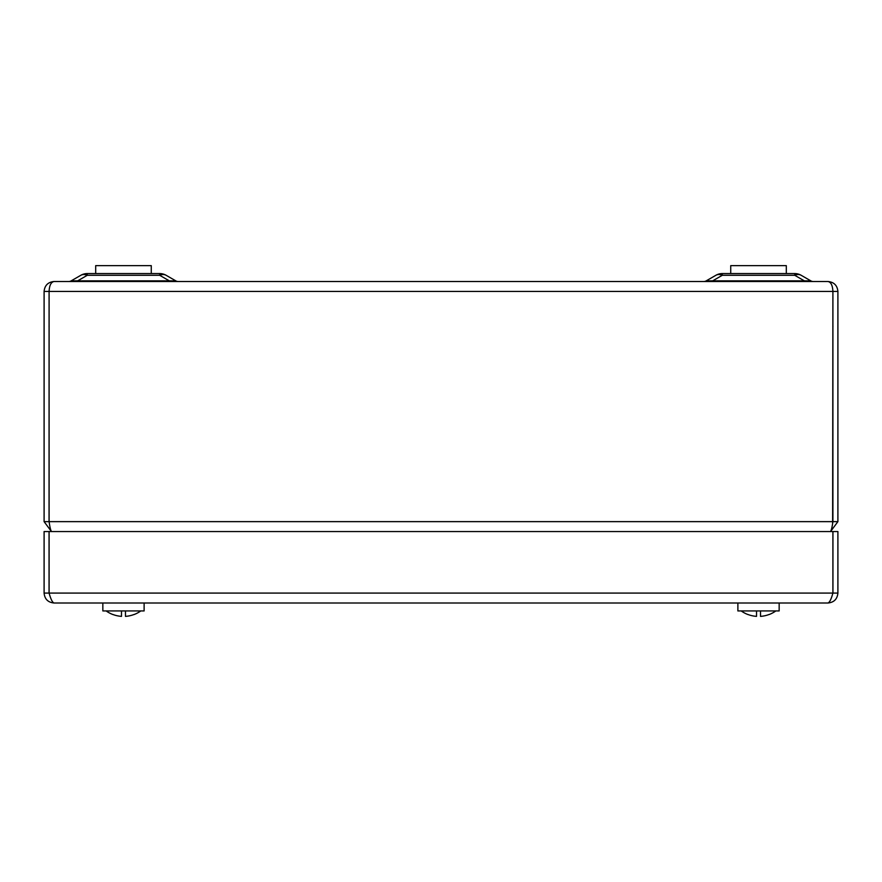 <?xml version="1.0" encoding="UTF-8"?>
<svg xmlns="http://www.w3.org/2000/svg" width="882" height="882" viewBox="0 0 882 882"><rect width="100%" height="100%" fill="white"/><g stroke="black" fill="none" stroke-linecap="round" stroke-linejoin="round"><path stroke-width="1.32" d="M106.16 610.939A29.768 29.768 0 0 0 112.863 614.534A29.768 29.768 0 0 0 112.863 614.534L112.885 614.478A29.701 29.701 0 0 0 121.496 616.364L121.496 610.939M125.465 610.939L125.476 616.364A29.701 29.701 0 0 0 134.075 614.478L134.119 614.534A29.768 29.768 0 0 0 140.8 610.939M125.465 614.467A29.018 24.079 0 0 0 125.476 614.467L125.476 616.364M741.2 610.939A29.768 29.768 0 0 0 747.903 614.534L747.925 614.478A29.701 29.701 0 0 0 756.536 616.364L756.536 610.939M760.505 610.939L760.516 616.364A29.701 29.701 0 0 0 769.115 614.478L769.159 614.534A29.768 29.768 0 0 0 775.84 610.939M760.505 614.467A29.018 24.079 0 0 0 760.516 614.467L760.516 616.364M779.159 603.001L779.159 610.939L737.881 610.939L737.881 603.001M827.978 603.001L54.023 603.001C52.38 602.417 50.737 599.11 49.094 593.079L49.094 531.559L832.906 531.559L832.906 593.079C831.274 599.098 829.62 602.406 827.978 603.001C833.997 602.417 837.305 599.11 837.9 593.079L832.939 593.079L832.939 531.559L837.9 531.559L837.9 593.079M44.1 593.079L49.061 593.079L49.061 531.559L44.1 531.559L44.1 593.079C44.684 599.098 47.992 602.406 54.023 603.001M144.119 603.001L144.119 610.939L102.841 610.939L102.841 603.001M49.094 326.979A11.907 11.907 0 0 1 49.061 326.164M49.061 298.381A11.907 11.907 0 0 1 49.094 297.565M832.906 326.979A11.907 11.907 0 0 0 832.939 326.164M832.939 298.381A11.907 11.907 0 0 0 832.906 297.565M51.63 531.559C50.781 530.975 49.943 527.668 49.094 521.637L49.094 291.435C49.392 285.415 51.035 282.108 54.023 281.512L827.978 281.512C830.965 282.108 832.608 285.415 832.906 291.435L832.906 521.637C832.068 527.657 831.219 530.964 830.37 531.559M49.094 290.828L49.061 521.637L44.1 521.637L51.156 531.14M54.023 281.512C48.003 282.108 44.695 285.415 44.1 291.435L44.1 521.637M832.63 523.368L832.906 290.828M832.939 521.637L837.9 521.637L837.9 291.435C837.305 285.415 833.997 282.108 827.978 281.512M832.906 291.435L49.094 291.435M830.844 531.14L837.9 521.637M49.061 521.637L49.37 523.368M703.748 281.512A4.961 4.961 0 0 0 706.228 280.851L715.842 275.305A12.899 12.899 0 0 1 722.292 273.574L794.748 273.574A12.899 12.899 0 0 1 801.198 275.305L810.812 280.851A4.961 4.961 0 0 0 813.292 281.512M68.708 281.512A4.961 4.961 0 0 0 71.188 280.851L80.802 275.305A12.899 12.899 0 0 1 87.252 273.574L159.708 273.574A12.899 12.899 0 0 1 166.158 275.305L175.772 280.851A4.961 4.961 0 0 0 178.252 281.512M159.708 273.574L159.708 275.305A12.899 8.445 120 0 1 166.158 275.305L175.772 280.851L169.322 280.851L159.708 275.305L87.252 275.305A12.899 8.445 -120 0 0 80.802 275.305L71.188 280.851L169.322 280.851L169.322 281.512M794.748 273.574L794.748 275.305A12.899 8.445 120 0 1 801.198 275.305L810.812 280.851L804.362 280.851L794.748 275.305L722.292 275.305A12.899 8.445 -120 0 0 715.842 275.305L715.842 275.305M706.228 280.851L804.362 280.851L804.362 281.512M77.638 281.512L77.638 280.851L87.252 275.305L87.252 273.574M712.678 281.512L712.678 280.851L722.292 275.305L722.292 273.574M95.697 273.574L95.697 265.636L151.263 265.636L151.263 273.574M730.737 273.574L730.737 265.636L786.303 265.636L786.303 273.574M832.906 593.079L49.094 593.079M49.094 521.637L832.906 521.637M837.9 291.435L832.939 291.435M44.1 291.435L49.061 291.435"/></g></svg>
